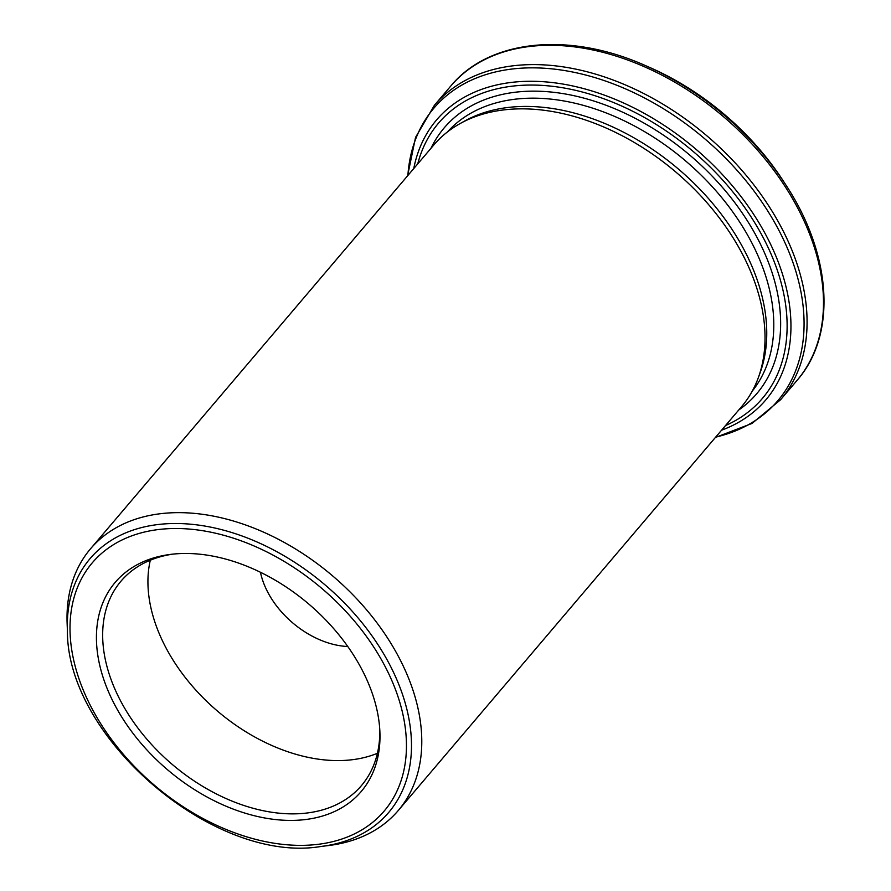 <?xml version="1.0" encoding="UTF-8"?>
<svg xmlns="http://www.w3.org/2000/svg" width="891" height="891" viewBox="0 0 891 891"><rect width="100%" height="100%" fill="white"/><g stroke="black" fill="none" stroke-linecap="round" stroke-linejoin="round"><path stroke-width="1.34" d="M758.453 377.339L760.235 372.405A200.096 134.931 -139.6 0 0 758.274 283.082A200.096 134.931 -139.6 0 0 464.59 121.076L460.012 123.626A201.99 136.2 40.4 0 1 756.47 287.169A201.99 136.2 40.4 0 1 758.453 377.339A201.99 136.2 40.4 0 1 741.546 406.697L398.299 810.476A201.99 136.2 -139.6 0 0 413.224 690.937A201.99 136.2 -139.6 0 0 262.856 531.838A201.99 136.2 -139.6 0 0 90.503 548.823A201.99 136.2 -139.6 0 0 67.115 623.188L67.415 630.739A195.964 132.135 40.4 0 1 209.708 526.949A195.964 132.135 40.4 0 1 403.189 696.472A195.964 132.135 40.4 0 1 321.161 846.45C214.887 864.548 66.647 738.516 67.415 630.739M90.503 548.823L433.75 145.044A201.99 136.2 40.4 0 1 460.012 123.626M760.48 150.401A215.232 145.133 -139.6 0 0 683.664 85.102M321.161 846.45L328.668 845.526A201.99 136.2 -139.6 0 0 398.299 810.476M260.462 572.278A75.746 51.077 -139.6 0 0 347.78 646.51M373.14 695.971A161.449 108.869 -139.6 0 0 170.849 554.358A161.449 108.869 -139.6 0 0 104.603 681.849A161.449 108.869 -139.6 0 0 264.727 817.971A161.449 108.869 -139.6 0 0 379.9 732.068A161.449 108.869 -139.6 0 0 373.14 695.971M150.301 560.216A157.807 106.408 -139.6 0 0 217.582 711.185A157.807 106.408 -139.6 0 0 377.416 753.285M173.144 554.091A157.807 106.408 -139.6 0 0 120.987 581.177A157.807 106.408 -139.6 0 0 172.297 764.456A157.807 106.408 -139.6 0 0 361.445 785.595A157.807 106.408 -139.6 0 0 379.789 729.762M398.333 697.653A191.587 129.195 -139.6 0 0 113.402 544.724A191.587 129.195 -139.6 0 0 202.858 818.439A191.587 129.195 -139.6 0 0 398.333 697.653M752.249 391.127A200.096 134.931 -139.6 0 0 765.313 274.796A200.096 134.931 -139.6 0 0 618.109 117.957A200.096 134.931 -139.6 0 0 447.405 131.968M413.769 168.555A216.09 145.712 40.4 0 1 586.523 89.39A216.09 145.712 40.4 0 1 781.808 272.022A216.09 145.712 40.4 0 1 721.554 430.208M725.53 425.542A212.526 143.306 -139.6 0 0 778.121 272.646A212.526 143.306 -139.6 0 0 590.443 94.312A212.526 143.306 -139.6 0 0 417.734 163.888M649.584 67.404C705.082 92.53 749.699 130.454 783.434 181.185A215.466 145.289 -139.6 0 0 649.584 67.404L645.563 65.644A225.757 152.227 40.4 0 1 785.806 184.871C831.871 254.759 837.061 334.76 797.077 380.357A227.238 153.23 -139.6 0 0 813.873 245.883A227.238 153.23 -139.6 0 0 644.705 66.892A227.238 153.23 -139.6 0 0 450.813 85.993L434.396 105.305A227.238 153.23 40.4 0 1 628.3 86.193A227.238 153.23 40.4 0 1 797.456 265.195A227.238 153.23 40.4 0 1 780.661 399.669L797.077 380.357M715.685 437.125A225.757 152.227 -139.6 0 0 794.516 267.122A225.757 152.227 -139.6 0 0 580.654 73.775A225.757 152.227 -139.6 0 0 407.889 175.471M738.728 410.016A205.153 138.328 -139.6 0 0 771.951 272.234A205.153 138.328 -139.6 0 0 603.452 104.303A205.153 138.328 -139.6 0 0 430.943 148.351M783.434 181.185L785.806 184.871M645.563 65.644C569.182 31.441 489.371 39.193 450.813 85.993M407.599 175.805L415.551 137.381L434.396 105.305M715.395 437.47L752.037 423.425L780.661 399.669"/></g></svg>
